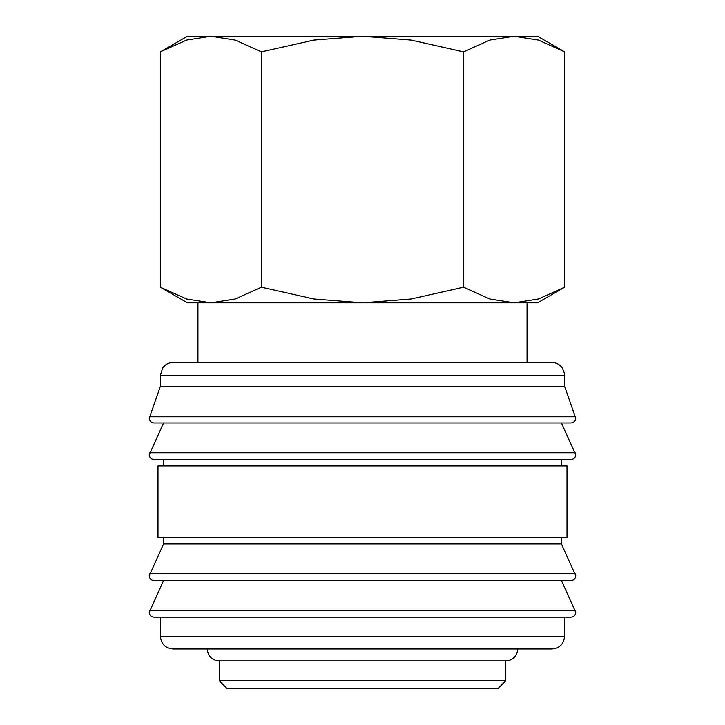 <?xml version="1.0" encoding="UTF-8"?>
<svg xmlns="http://www.w3.org/2000/svg" width="725" height="725" viewBox="0 0 725 725"><rect width="100%" height="100%" fill="white"/><g stroke="black" fill="none" stroke-linecap="round" stroke-linejoin="round"><path stroke-width="1.09" d="M564.612 375.233L160.388 375.233L160.388 386.371L149.241 418.198C149.504 421.071 151.09 422.666 154.017 422.974L570.983 422.974C573.91 422.666 575.496 421.071 575.759 418.198L564.612 386.371L564.485 373.438L562.301 367.91C559.709 364.412 556.238 362.609 551.888 362.5L527.057 362.5L527.057 302.823L514.107 302.823L489.765 298.981L463.574 287.182L411.193 298.981L362.5 302.823L537.56 302.823L564.639 287.182L538.448 298.981L514.107 302.823M362.5 422.974L163.569 422.974L149.241 454.802C149.504 457.674 151.09 459.269 154.017 459.577L570.983 459.577C573.91 459.269 575.496 457.674 575.759 454.802L561.431 422.974M163.569 537.56L163.569 543.931L149.241 575.759C149.504 578.632 151.09 580.217 154.017 580.535L570.983 580.535C573.91 580.217 575.496 578.632 575.759 575.759L561.431 543.931L561.431 537.56M362.5 580.535L163.569 580.535L149.241 612.362C149.504 615.235 151.09 616.821 154.017 617.138L570.983 617.138C573.91 616.821 575.496 615.235 575.759 612.362L561.431 580.535M210.893 302.823L186.552 298.981L160.361 287.182L187.44 302.823L362.5 302.823L313.807 298.981L261.426 287.182L235.235 298.981L210.893 302.823L197.943 302.823L197.943 362.5L173.112 362.5L551.888 362.5M149.45 416.812L575.55 416.812M561.431 465.948L561.431 459.577M362.5 459.577L163.569 459.577L163.569 465.948M567.004 537.56L567.004 465.948L157.996 465.948L157.996 537.56L567.004 537.56M160.388 617.138L160.388 636.233L564.612 636.233L564.612 617.138M219.267 660.901L219.267 680.793L227.224 688.75L497.776 688.75L505.733 680.793L505.733 660.901L219.267 660.901A11.935 11.935 0 0 1 207.332 648.966L551.888 648.966C559.618 648.204 563.86 643.963 564.612 636.233M564.639 51.883L537.56 36.25L514.107 36.25L538.448 40.083L564.639 51.883L564.639 287.182M187.44 36.25L160.361 51.883L186.552 40.083L210.893 36.25L362.5 36.25L411.193 40.083L463.574 51.883L489.765 40.083L514.107 36.25L362.5 36.25L313.807 40.083L261.426 51.883L235.235 40.083L210.893 36.25L187.44 36.25M505.733 660.901A11.935 11.935 0 0 0 517.668 648.966M527.057 362.5L197.943 362.5M261.426 287.182L261.426 51.883M160.361 287.182L160.361 51.883M463.574 287.182L463.574 51.883M219.267 680.793L505.733 680.793M160.388 636.233C161.14 643.963 165.382 648.204 173.112 648.966L362.5 648.966M163.569 543.931L561.431 543.931M160.388 386.371L564.612 386.371M149.685 452.79L575.315 452.79M149.685 573.738L575.315 573.738M149.685 610.341L575.315 610.341M160.388 375.233L162.699 367.91C165.291 364.412 168.762 362.609 173.112 362.5"/></g></svg>
